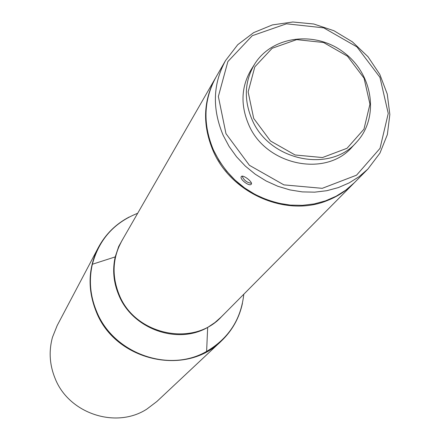 <?xml version="1.0" encoding="UTF-8"?>
<svg xmlns="http://www.w3.org/2000/svg" width="440" height="440" viewBox="0 0 440 440"><rect width="100%" height="100%" fill="white"/><g stroke="black" fill="none" stroke-linecap="round" stroke-linejoin="round"><path stroke-width="0.66" d="M224.587 313.599L216.81 321.299L207.663 327.432C177.232 345.048 132.319 328.861 118.784 295.036C113.52 282.475 112.327 269.77 115.209 256.911L92.367 264.253L94.831 255.563L98.422 247.401L57.184 325.523L52.481 337.255C48.703 351.087 49.566 364.788 55.077 378.361C68.712 413.54 115.841 429.165 146.762 409.161L156.833 401.528L221.271 341.099C185.955 376.992 115.308 360.971 96.278 311.817C87.357 289.498 88.072 268.026 98.422 247.401C105.6 234.108 115.874 223.971 129.245 217.003M354.013 183.062L353.727 183.354C346.242 190.867 337.42 196.609 327.261 200.574C286.479 217.531 231.176 193.639 213.087 150.75C202.334 124.988 203.148 100.722 215.534 77.946L215.738 77.594M285.131 204.479C251.917 198.374 227.97 180.109 213.301 149.688M367.868 169.087L354.299 182.776L345.752 190.168L336.1 196.24L325.523 200.855L314.232 203.913L302.451 205.343L290.416 205.106L278.372 203.203L266.574 199.661L255.255 194.552L244.657 187.974L234.993 180.07L226.468 170.995L219.252 160.947L213.494 150.128C202.725 124.333 203.544 100.04 215.941 77.242L225.555 60.538L237.732 44.71L253.671 32.615L272.399 24.915L292.809 22L313.72 23.991L333.955 30.734L352.374 41.838L367.95 56.667L379.803 74.393L387.255 94.039L389.84 114.488L387.365 134.585L379.918 153.159L367.868 169.087L359.111 176.66L349.212 182.87L338.36 187.589L326.772 190.713L314.672 192.159L302.308 191.895L289.933 189.915L277.8 186.257L266.156 180.994L255.255 174.224L245.311 166.089L236.533 156.761L229.097 146.427L223.163 135.311C212.053 108.812 212.85 83.892 225.555 60.538M251.262 184.212L251.257 184.217C249.502 186.912 239.212 179.031 241.313 176.594C242.704 174.114 253.231 182.177 251.262 184.212L251.273 184.195M242.154 176.181C243.909 180.29 247 182.666 251.433 183.31M225.973 133.65L218.356 96.52L227.871 61.567L252.269 35.706L286.462 23.799L323.725 27.858L356.978 46.921L379.957 77.352L388.245 113.454L380.023 148.357L356.565 175.17L322.25 188.331L283.899 184.872L249.414 165.308L225.973 133.65M254.623 64.136L251.235 69.531C241.23 86.499 240.345 104.781 248.584 124.377C265.452 165.38 326.111 178.019 352.402 146.696L356.714 142.005C330.226 173.569 269.022 160.787 251.977 119.427C243.661 99.666 244.541 81.235 254.623 64.136C272.206 35.646 315.562 30.454 344.13 52.646C373.087 74.327 379.539 117.513 356.714 142.005M253.699 118.41L248.138 91.905L254.804 66.869L272.184 48.257L296.703 39.622L323.532 42.498L347.507 56.238L364.05 78.177L369.952 104.154L363.952 129.168L347.055 148.269L322.476 157.548L295.086 154.979L270.479 140.987L253.699 118.41M242.44 303.336C239.25 318.082 232.194 330.666 221.271 341.099L214.346 346.726L206.619 351.395C169.015 373.406 113.267 353.452 96.624 311.487C90.151 295.906 88.737 280.148 92.373 264.226C99.022 239.597 114.12 222.618 137.676 213.279M243.799 294.223C241.021 319.418 228.63 338.476 206.619 351.395L207.663 327.432L214.891 322.581L221.37 316.844C193.479 347.369 134.871 335.038 119.158 294.685C111.623 275.886 112.503 257.956 121.792 240.895L117.975 248.661L115.209 256.911L118.701 246.466L124.069 236.929M215.534 77.946L121.792 240.895M353.727 183.354L221.37 316.844"/></g></svg>
